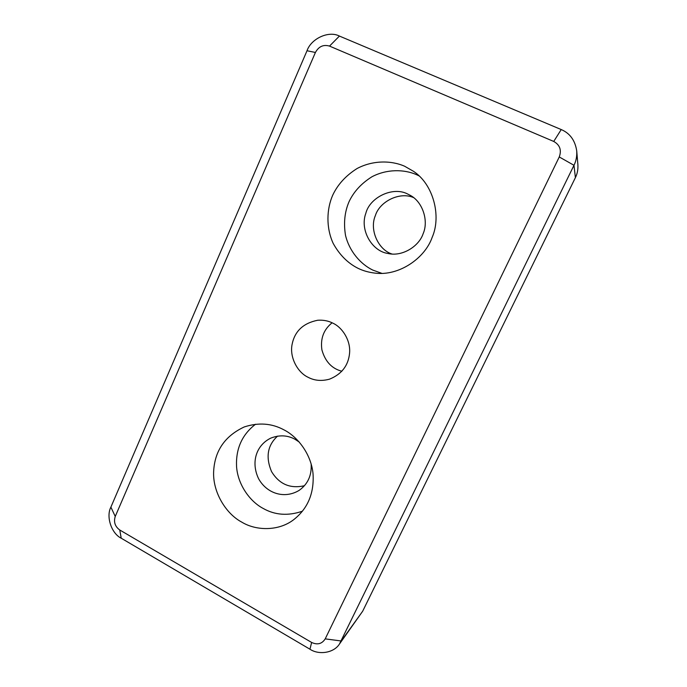 <?xml version="1.0" encoding="UTF-8"?>
<svg xmlns="http://www.w3.org/2000/svg" width="687" height="687" viewBox="0 0 687 687"><rect width="100%" height="100%" fill="white"/><g stroke="black" fill="none" stroke-linecap="round" stroke-linejoin="round"><path stroke-width="1.03" d="M115.244 516.452L315.419 52.461C318.742 46.441 323.44 44.32 329.52 46.098L553.731 141.445C559.896 144.923 561.734 150.092 559.261 156.954L325.209 638.867C321.98 643.925 317.446 645.127 311.632 642.457L119.753 529.995C115.021 526.517 113.518 522 115.244 516.452L110.89 507.126C105.85 516.598 111.449 533.49 121.221 538.213L309.949 649.215C318.751 655.183 333.753 653.097 339.447 644.054L573.98 165.292C576.127 161.024 577.046 156.241 576.728 150.925C575.105 140.397 569.944 133.278 561.227 129.56L339.421 36.068C328.807 30.434 311.168 38.541 307.012 50.744L110.89 507.126M339.447 644.054L362.676 611.215L341.267 640.997L325.209 638.867M241.807 522.146C225.894 513.782 212.498 491.978 213.657 471.256C214.782 450.741 224.984 435.97 244.271 426.936C258.587 422.29 271.829 423.269 284.014 429.89C298.261 437.104 311.434 454.888 313.066 474.116C314.148 493.335 307.802 508.432 294.045 519.406C279.051 531.326 256.191 530.957 241.807 522.146M357.944 268.265C347.768 263.138 339.498 254.825 333.152 243.335C325.956 227.586 326.617 209.131 332.68 195.271C337.661 184.571 345.801 175.64 357.103 168.504C372.637 160.286 390.972 160.243 404.617 166.228L413.548 171.346C433.308 184.331 441.595 215.993 432.157 237.367C424.935 258.286 398.924 276.346 374.887 273.1C368.644 272.353 363.002 270.747 357.944 268.265M308.077 377.275C297.514 372.397 289.442 357.274 292.095 344.402C294.732 331.186 303.276 323.139 317.729 320.245C323.345 319.884 328.377 320.846 332.843 323.139C342.564 327.553 350.756 340.64 349.58 353.118C348.395 365.501 341.722 374.183 329.571 379.147C321.628 381.311 314.457 380.684 308.077 377.275M559.261 156.954L573.98 165.292L575.397 177.624L362.676 611.215M575.397 177.624C577.346 173.768 578.179 169.44 577.887 164.631L576.728 150.925M332.113 322.787C323.689 329.528 320.279 338.562 321.902 349.872C325.174 361.517 331.83 368.636 341.86 371.238M419.087 175.889L416.631 174.704C403.836 169.079 386.626 169.071 372.019 176.722C361.388 183.377 353.728 191.716 349.039 201.72C344.676 211.871 343.5 223.086 345.509 235.358C349.348 251.227 360.4 264.04 372.732 270.06L381.929 273.383M407.726 194.052C392.947 186.091 369.761 197.367 365.827 213.314C359.55 230.128 372.096 251.253 387.829 253.443C401.921 256.998 418.898 246.556 423.123 233.743C428.946 220.664 422.445 201.437 410.01 195.22L407.726 194.052M413.608 197.616C399.697 191.372 379.559 201.574 375.368 215.589C369.117 229.87 378.477 250.016 392.079 254.035M255.53 424.24C242.107 434.588 235.778 448.645 236.551 466.413C237.676 484.292 249.621 501.252 263.018 508.354C274.929 515.164 288.068 516.117 302.443 511.197M299.317 442.102L294.86 439.191C287.449 435.172 279.454 434.802 270.867 438.083C256.174 445.176 250.721 462.36 258.604 478.727C266.728 493.489 284.401 499.294 299.128 490.389C307.862 484.155 311.864 475.327 311.142 463.888M277.565 436.116C267.483 445.313 265.474 457.147 271.554 471.608C279.291 484.241 290.24 488.938 304.41 485.726M315.419 52.461L307.012 50.744M121.221 538.213L119.753 529.995M329.52 46.098L339.421 36.068M309.949 649.215L311.632 642.457M553.731 141.445L561.227 129.56"/></g></svg>
